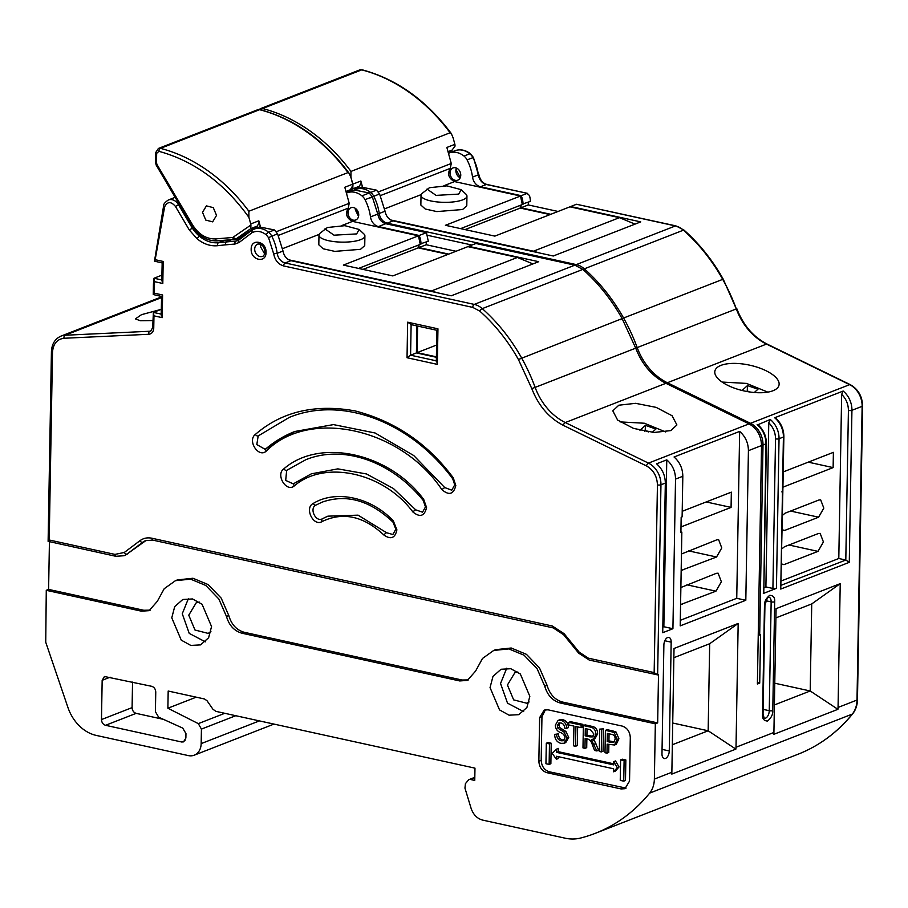 <?xml version="1.0" encoding="UTF-8"?>
<svg xmlns="http://www.w3.org/2000/svg" width="908" height="908" viewBox="0 0 908 908"><rect width="100%" height="100%" fill="white"/><g stroke="black" fill="none" stroke-linecap="round" stroke-linejoin="round"><path stroke-width="1.36" d="M266.021 252.424C266.237 263.74 250.563 260.312 251.176 249.178C250.96 237.862 266.634 241.29 266.021 252.424M358.717 215.014A6.56 5.153 68.7 0 1 355.743 219.963A6.56 5.153 68.7 0 1 348.002 212.665A6.56 5.153 68.7 0 1 350.976 207.728A6.56 5.153 68.7 0 1 358.717 215.014M355.448 208.443L355.289 209.827L358.558 216.399M665.519 758.43A6.311 3.462 102.4 0 0 669.264 750.961L671.171 642.149A6.311 3.462 102.4 0 0 668.878 637.405A6.311 3.462 102.4 0 0 663.884 644.986L661.977 753.799A6.311 3.462 102.4 0 0 664.27 758.543A6.311 3.462 102.4 0 0 665.519 758.43M720.952 365.379A32.824 13.177 12.4 0 0 714.902 371.009A32.824 13.177 12.4 0 0 735.65 388.59A32.824 13.177 12.4 0 0 772.958 390.758A32.824 13.177 12.4 0 0 779.007 385.128A32.824 13.177 12.4 0 0 758.259 367.547A32.824 13.177 12.4 0 0 720.952 365.379M460.765 175.21A6.56 5.153 68.7 0 1 457.791 180.159A6.56 5.153 68.7 0 1 450.05 172.861A6.56 5.153 68.7 0 1 453.024 167.923A6.56 5.153 68.7 0 1 460.765 175.21M211.553 626.554L208.624 637.745L200.52 644.896L190.816 645.429L181.259 640.14L171.771 617.837L174.699 606.635L182.803 599.484L192.519 598.951L202.064 604.251L211.553 626.554M188.455 598.451L182.27 613.74L189.239 633.398L205.367 641.842M529.829 696.311L526.901 707.502L518.797 714.664L509.082 715.186L499.536 709.897L490.048 687.594L492.976 676.403L501.08 669.253L510.795 668.719L520.341 674.008L529.829 696.311M506.732 668.209L500.546 683.497L507.515 703.155L523.644 711.611M260.971 244.49L260.528 246.783L264.614 253.843M618.836 405.206L612.798 410.825L617.61 420.064L633.546 428.406L654.078 432.469L670.853 430.585L676.903 424.955L672.079 415.728L656.155 407.374L635.611 403.322L618.836 405.206M161.783 279.936L154.008 278.234L154.36 293.182L162.6 294.986L162.203 317.652L153.963 315.848L153.395 312.409L161.272 309.333L141.512 314.667L135.394 318.901L140.309 320.74L152.805 320.569M241.312 236.772L257.395 226.035L259.03 222.551L258.803 220.814L250.722 223.958L248.917 217.375L248.86 211.246L347.991 172.588L349.16 173.326L350.976 177.571L352.974 185.209L350.431 189.613M257.395 226.035L250.778 228.612L250.926 225.014L232.754 237.476L215.639 238.906C206.388 239.167 198.693 234.502 192.564 224.9L156.959 164.473L156.233 165.177L155.438 162.169A2.52 0.726 1 0 0 156.505 162.782L156.664 153.338L158.9 151.33C194.119 160.954 224.128 182.973 248.917 217.375M359.137 229.463L363.881 233.946A22.961 6.594 -179 0 1 364.902 235.944A22.961 6.594 -179 0 1 360.68 239.644A22.961 6.594 -179 0 1 334.927 241.71A22.961 6.594 -179 0 1 318.98 235.149A22.961 6.594 -179 0 1 320.07 233.197L327.402 227.511L344.847 225.672L359.137 229.463L356.651 233.912L334.031 235.183L324.962 228.873M318.98 235.149L318.81 244.819L323.191 248.792L334.757 251.38L360.521 249.325L364.732 245.614L364.902 235.944M278.347 235.41L348.229 208.159L349.205 203.29L276.248 231.744M199.408 602.129L196.196 602.81L188.762 615.159L194.982 630.016L208.125 633.387L210.951 631.718M517.832 671.988L514.87 672.658L507.436 685.007L513.656 699.875L526.799 703.235L529.114 701.963M461.185 189.659L465.929 194.142A22.961 6.594 -179 0 1 466.95 196.139A22.961 6.594 -179 0 1 462.739 199.851A22.961 6.594 -179 0 1 436.975 201.905A22.961 6.594 -179 0 1 421.028 195.345A22.961 6.594 -179 0 1 422.118 193.393L429.45 187.706L446.895 185.868L461.185 189.659L458.699 194.108L436.078 195.379L427.01 189.068M421.028 195.345L420.858 205.026L425.239 208.999L436.816 211.587L462.569 209.521L466.78 205.81L466.95 196.139M380.395 195.606L450.277 168.355L451.265 163.485L378.296 191.951M353.757 190.215L359.443 186.231L361.078 182.746L360.851 181.01L352.837 184.131L352.883 188.785L347.196 192.78M448.314 152.726L452.547 149.797M448.019 151.681L452.025 150.126L455.067 146.086L454.885 144.338L446.861 147.459L451.265 163.485M202.529 212.336L205.787 220.099L212.654 221.858L216.535 215.4L213.278 207.637L206.411 205.878L202.529 212.336M350.919 177.401L350.965 171.419L450.096 132.761L451.265 133.499L453.081 137.744L454.885 144.338M593.094 736.388L586.931 735.174L587.033 728.976M614.353 741.927L608.939 740.871L609.064 733.8M351.033 177.548L352.837 184.131M362.451 186.855L360.851 181.01M648.584 431.936L645.191 430.767L644.601 431.289M591.573 736.184L589.825 736.865L585.183 735.855L586.931 735.174M585.183 735.855L585.308 728.591L590.461 729.726L593.9 734.05L592.322 736.91L589.825 736.865M613.082 741.779L611.334 742.46L607.191 741.552L608.939 740.871M607.191 741.552L607.327 733.414L611.436 734.322C613.876 734.651 615.125 736.263 615.181 739.146L613.615 742.426L611.334 742.46M260.403 226.659L258.803 220.814M352.781 184.154L344.813 187.264L349.205 203.29M460.617 228.623L522.316 204.55L520.5 196.014L445.419 225.298L494.86 236.114L569.94 206.831L619.426 217.659L533.416 251.21L540.181 253.139M645.191 430.767L645.429 425.387L655.928 429.019L652.228 432.333M639.958 430.29L645.429 425.387M623.739 781.152L624.102 760.654L620.607 759.894L620.243 780.381L623.739 781.152L625.487 780.46L625.85 759.973L624.102 760.654M601.686 729.555L601.289 751.915L599.314 751.484L599.7 729.124L603.434 728.874L603.048 751.234L601.289 751.915M590.37 727.081L583.367 725.549L582.981 747.897L584.956 748.34L585.138 738.465L587.658 739.021C589.939 739.645 591.539 741.7 592.47 745.184L594.592 750.451L596.84 750.939L591.324 739.68L593.242 739.373L595.886 734.47C595.807 730.236 593.968 727.773 590.37 727.081L592.118 726.4C595.716 727.092 597.555 729.555 597.634 733.789L595.886 734.47M556.638 734.549C556.831 737.886 558.318 739.963 561.11 740.78L563.289 740.724L565.026 737.795C564.481 735.06 562.915 733.301 560.338 732.518C557.251 731.246 555.571 728.829 555.31 725.254L558.034 720.453L560.94 720.339C564.56 721.338 566.479 723.994 566.683 728.295L564.697 728.159C564.56 725.322 563.323 723.585 560.962 722.961L558.84 723.018L557.285 725.742L557.864 728.148L564.163 732.177L567.001 738.159L564.084 743.243L560.894 743.357C556.888 742.177 554.799 739.203 554.652 734.402L558.386 733.868C558.568 737.194 560.054 739.271 562.858 740.088L561.11 740.78M575.899 726.525L575.558 746.274L573.572 745.843L573.924 726.094L568.726 724.959L568.771 722.348L581.143 725.061L581.097 727.671L575.899 726.525M611.266 731.655L605.398 730.373L605 752.732L606.987 753.163L607.146 744.163L614.534 744.991L617.156 739.452L614.307 732.756L611.266 731.655L613.014 730.974L616.067 732.075L614.307 732.756M549.124 764.423L549.476 743.924L546.298 743.232L545.946 763.719L549.124 764.423L550.872 763.73L551.224 743.243L549.476 743.924M617.304 767.635L613.763 761.619L613.706 764.888L556.547 752.357L556.604 749.1L552.178 753.356L556.422 759.258L556.479 756.262L613.638 768.792L613.581 771.789L617.304 767.635L619.052 766.954L615.34 771.108L613.581 771.789M358.569 268.416L420.268 244.354L418.452 235.808L343.372 265.091L392.801 275.918L467.881 246.636L517.378 257.463L431.368 291.003L438.133 292.932M250.722 223.958L250.926 225.014M465.066 229.588L520.273 208.057L550.044 214.583M520.318 205.333L520.273 208.057M750.485 392.086L747.239 390.962L746.682 391.462M706.197 501.954L731.076 507.402L681 526.935M682.214 511.306L731.337 492.147L731.076 507.402M680.909 531.929L681.84 532.133L680.898 532.497L681.17 517.242L682.112 516.868L682.816 476.269C682.702 468.449 679.774 462.024 674.054 456.996L739.657 431.414C745.377 436.442 748.305 442.866 748.419 450.674L761.54 445.556C761.165 435.658 757 428.428 749.043 423.877L665.893 383.312C652.092 376.207 642.035 364.494 635.725 348.15L622.128 318.594C611.413 299.538 598.315 283.148 582.845 269.404L574.843 265.17L474.248 304.407A20.226 15.867 68.7 0 1 482.261 308.629A161.59 126.814 68.7 0 1 521.533 357.82A161.579 126.802 68.7 0 1 535.141 387.387L635.725 348.15M665.7 431.958L644.351 423.23L620.016 421.891M185.958 733.573L185.879 738.056L183.586 741.859L181.668 741.995L105.521 725.299C103.035 724.459 101.685 722.541 101.48 719.567L102.161 680.308L104.454 676.505L151.715 686.312C154.201 687.152 155.54 689.07 155.756 692.044L155.404 711.702L158.639 717.172L182.724 728.102L185.958 733.573M620.607 759.894L622.355 759.202L625.85 759.973M603.434 728.874L599.7 729.124M584.956 748.34L586.716 747.659L586.863 738.84M592.118 726.4L585.115 724.868L583.367 725.549M597.634 733.789L594.99 738.692L593.242 739.373M593.072 738.987L594.297 740.304L592.549 740.996M594.297 740.304L598.588 750.258L596.84 750.939M558.386 733.868L554.652 734.402M562.858 740.088L564.095 740.213M559.612 719.84L562.688 719.658L560.94 720.339M562.688 719.658C566.32 720.646 568.226 723.301 568.431 727.614L566.683 728.295M559.827 722.836L559.033 725.061L557.285 725.742M559.033 725.061L559.612 727.456L557.864 728.148M559.612 727.456L565.911 731.485L564.163 732.177M565.911 731.485L568.749 737.478L567.001 738.159M568.749 737.478L565.684 742.619M575.558 746.274L577.306 745.593L577.636 726.911M581.143 725.061L582.891 724.368L570.519 721.667L568.771 722.348M582.891 724.368L582.845 726.99L581.097 727.671M606.987 753.163L608.735 752.482L608.871 744.537M613.014 730.974L607.146 729.692L605.398 730.373M616.067 732.075L618.915 738.771L617.156 739.452M618.915 738.771L616.282 744.31L614.534 744.991M546.298 743.232L548.046 742.551L551.224 743.243M556.547 752.357L558.295 751.676L558.352 748.408L556.604 749.1M558.295 751.676L613.729 763.821M613.763 761.619L615.51 760.938L619.052 766.954M556.422 759.258L558.17 758.577L558.204 756.648M453.251 477.801L455.805 485.508C453.625 494.383 448.983 495.745 441.856 489.605C400.848 428.009 309.106 407.885 266.26 451.117C258.587 458.313 247.067 440.675 255.364 434.421C281.798 411.608 315.042 403.765 355.096 410.915C395.094 421.312 427.816 443.603 453.251 477.801L452.695 478.754L454.738 484.895L451.764 490.195L444.738 487.562L413.753 455.555L375.095 432.991L333.474 424.604L294.839 431.482L266.362 448.461A2.52 1.51 -130.1 0 0 266.089 448.62C274.829 441.277 284.42 435.568 294.839 431.482M265.953 448.768L265.022 449.256L256.816 444.579L258.178 435.942L289.334 417.374C341.635 395.865 410.291 421.425 452.695 478.754M294.215 485.973A2.52 1.532 -126.7 0 1 294.169 483.374L311.353 473.828L337.844 468.869L366.469 473.953L393.47 488.549L415.716 509.842L422.526 512.191L425.489 506.902L423.219 500.467A2.52 0.602 140.6 0 1 423.718 499.434L426.556 507.515C424.535 516.209 419.984 517.696 412.902 511.987C383.675 472.444 324.599 459.482 294.215 485.973C286.224 492.704 275.294 474.453 283.92 468.789C319.707 437.599 389.282 452.854 423.718 499.434M294.033 483.487L293.284 483.873L285.691 480.411L286.667 470.367L305.848 459.709C343.02 444.489 391.552 461.116 423.219 500.467M311.353 473.828L294.385 483.249A2.52 1.532 -126.7 0 0 294.169 483.374L293.284 483.873M322.158 521.521A2.52 1.555 -119.1 0 1 322.385 518.74L327.867 516.164L358.047 515.154L386.581 532.735L392.869 534.506L395.831 529.216L393.028 522.179A2.52 0.749 135.5 0 1 393.368 520.976L396.898 529.829C395.173 538.092 390.86 539.84 383.936 535.062C363.597 516.062 343.008 511.544 322.158 521.521C313.476 527.071 304.044 507.844 313.283 503.429C335.903 489.526 371.406 497.3 393.368 520.976M327.867 516.164L322.51 518.695C315.973 522.804 308.947 508.48 315.848 505.12L322.363 502.056C346.64 493.725 370.192 500.433 393.028 522.179M161.499 296.439L153.259 294.555L153.441 283.92L154.008 278.234L161.874 275.169M363.018 269.392L418.225 247.861L447.996 254.388M418.27 245.137L418.225 247.861M852.669 713.824C837.482 732.404 819.232 745.899 797.916 754.287A204.255 160.296 68.7 0 0 852.294 714.085A25.242 19.817 -111.3 0 0 857.004 700.045A2.52 0.726 1 0 0 857.47 699.637C857.345 705.21 855.733 709.942 852.669 713.824A2.52 1.43 -140.9 0 1 852.294 714.085L649.651 793.115A204.255 160.296 68.7 0 1 595.285 833.328A204.255 160.296 68.7 0 1 580.677 838.016A50.496 39.623 68.7 0 1 565.094 838.175L482.579 820.083C477.12 818.573 473.284 814.646 471.093 808.313L464.953 788.11L465.418 783.638L468.778 779.677L474.805 777.952M450.277 168.355C447.156 174.052 448.586 178.456 454.556 181.577L520.5 196.014M390.712 219.974L533.416 251.21M747.239 390.962L747.477 385.594L757.976 389.214L754.298 392.506M742.04 390.451L747.477 385.594M781.833 491.875L782.821 492.669L783.876 436.623A2.52 0.726 -179 0 1 783.411 437.032A20.203 15.856 -111.3 0 0 774.649 417.771L775.432 417.896C780.959 422.833 783.774 429.075 783.876 436.623M808.245 462.149L833.124 467.609L782.912 487.187M783.264 471.899L833.396 452.343L833.124 467.609M680.875 587.521L716.264 573.345L718.092 573.175L721.372 581.756L715.947 591.176L680.58 604.592M681.465 554.005L716.843 539.817L718.614 539.647L721.769 547.921L716.548 557.001L681.182 570.406M672.34 744.753L708.161 730.781L672.726 723.018M774.388 704.949L810.208 690.977L774.774 683.213M132.545 682.101L132.091 707.616C132.307 710.601 133.646 712.508 136.132 713.359L163.417 719.34M545.402 709.738L541.951 716.775L541.191 760.302C541.599 766.25 544.289 770.075 549.261 771.777L626.089 788.11M436.305 360.828L410.586 355.187L407.034 357.729L407.647 322.181L411.131 324.474M407.647 322.181L437.951 328.821L437.304 330.217M436.294 361.77L436.93 330.285M437.951 328.821L437.327 364.369L436.771 360.93M154.36 293.182L153.713 294.578M162.6 294.986L161.953 296.383M161.17 315.065L161.59 296.462M162.203 317.652L161.647 314.213M153.963 315.848L153.747 328.197A2.52 0.726 -179 0 1 152.68 327.584L153.395 312.409L161.193 314.111M153.747 328.197C153.463 331.851 151.795 333.872 148.753 334.28A2.52 1.51 -92.7 0 1 149.797 331.25L65.058 335.245L161.476 297.631M146.075 540.464L127.041 554.05A2.52 1.532 53 0 1 124.294 552.473L114.953 554.402L49.214 539.999L48.567 541.395M75.409 330.489L61.04 336.085C55.002 338.809 51.79 344.007 51.427 351.702L48.113 541.361L115.872 556.298L124.044 555.73A20.203 15.856 68.7 0 0 127.041 554.05L142.669 542.292A20.203 15.856 68.7 0 1 145.677 540.612L152.85 540.135L553.199 627.882L563.618 634.726L578.725 653.215L589.337 660.082L657.63 674.894L654.157 672.59L588.429 658.187A2.52 1.385 102.4 0 0 589.337 660.082M124.294 552.473L139.923 540.714C143.441 538.138 147.448 537.309 151.931 538.24A2.52 1.385 102.4 0 0 152.85 540.135M151.931 538.24L552.28 625.987L564.118 633.693A2.52 0.602 140.8 0 0 563.618 634.726M564.118 633.693L579.225 652.194L588.429 658.187M749.043 423.877L648.448 463.114A20.203 15.856 68.7 0 1 660.956 484.793A2.52 0.726 1 0 1 657.437 484.906C657.074 476.269 653.431 469.935 646.496 465.94L563.346 425.375C548.931 417.941 538.421 405.683 531.804 388.613L518.423 359.511C507.878 340.761 494.985 324.621 479.753 311.092A2.52 0.851 -48.5 0 1 482.261 308.629L582.845 269.404M251.925 232.743L239.088 242.481A2.52 1.532 -127.2 0 1 239.02 239.894L252.061 230.019L259.586 226.943L274.466 229.962L277.553 233.787L268.552 237.646L266.237 234.775C261.356 231.12 256.589 230.439 251.925 232.743L252.174 229.962A20.214 15.867 68.7 0 1 253.752 229.225A20.214 15.867 68.7 0 1 268.632 232.232A10.101 7.922 68.7 0 1 271.719 236.057A42.846 33.619 68.7 0 1 277.178 253.298L283.012 251.028C284.034 256.147 286.69 259.359 290.98 260.675L451.219 295.804L538.694 261.686L468.619 246.329L475.917 243.492L574.843 265.17M239.088 242.481L234.968 244.048L225.116 244.876L226.081 241.857L231.756 239.644M225.116 244.876L217.602 245.705C210.474 246.374 203.653 244.093 197.149 238.827L189.273 229.94L193.222 227.772M189.273 229.94L175.448 206.434C171.01 201.27 167.401 201.394 164.643 206.786L154.905 261.175M164.643 206.786A2.52 1.056 14.5 0 1 163.656 205.583L154.474 261.163L162.078 262.911M155.711 259.813L163.19 261.459L162.543 262.855M161.772 280.89L162.169 262.923M163.19 261.459L162.804 283.478L162.237 280.039M417.612 326.063L417.147 352.633L436.589 345.051M417.147 352.633L436.385 356.844M348.229 208.159C345.108 213.845 346.527 218.261 352.508 221.382L418.452 235.808M288.653 259.779L431.368 291.003M411.12 324.633L410.586 355.187L416.42 352.917L436.373 357.287M416.897 325.904L416.42 352.917M221.257 240.529L230.099 239.78M235.047 239.326L240.359 238.872M277.553 233.787L283.012 251.028M283.648 265.942C278.291 264.296 274.965 260.278 273.694 253.865L277.178 253.298A10.101 7.922 68.7 0 0 285.146 262.957A2.52 1.385 102.4 0 0 283.648 265.942L472.75 307.392A2.52 1.385 -77.6 0 1 474.248 304.407L285.146 262.957L290.98 260.675M259.416 720.895L201.167 743.607L201.428 729.101L198.307 723.631L167.878 708.229L168.184 691.033L204.413 698.967L206.979 700.67L212.949 709.261L215.911 711.361L474.975 768.145L474.759 780.426L470.73 779.541M148.753 334.28L64.014 338.264C56.988 339.206 53.152 343.882 52.494 352.315A2.52 0.726 1 0 1 51.427 351.702M148.299 302.058L75.614 330.399M355.062 189.738A20.214 15.867 68.7 0 1 355.8 189.42L361.634 187.139L376.514 190.158L379.601 193.983L385.06 211.224C386.082 216.342 388.738 219.566 393.028 220.882L553.278 255.999L640.742 221.893L570.678 206.525A14.471 11.361 -111.3 0 0 570.428 206.933M635.033 224.117L619.426 217.659M767.805 392.131L746.467 383.403L722.121 382.064M781.913 548.795L784.489 546.741L818.312 533.552L820.151 533.371L823.42 541.951L817.995 551.372L784.171 564.56L781.64 564.492M782.503 515.313L785.068 513.202L818.891 500.013L820.662 499.843L823.817 508.117L818.596 517.197L784.773 530.397L782.242 530.272M763.776 593.06L766.386 443.445C766.284 435.897 763.469 429.654 757.942 424.717L770.268 419.473A20.203 15.856 68.7 0 1 779.041 438.734L783.411 437.032L780.755 589.065L782.821 492.669M662.817 627.133L663.85 626.736L666.767 459.845C672.487 464.873 675.416 471.297 675.529 479.106L682.816 476.269M495.666 649.674L511.215 648.006L526.402 654.316L539.466 667.879L547.07 685.302C549.726 694.28 554.867 699.852 562.506 702.043L657.664 722.904L658.504 674.553L657.63 674.894L660.956 484.793L665.326 483.09C665.201 475.27 662.284 468.846 656.563 463.818L666.767 459.845M680.308 620.312L736.74 598.304L739.657 431.414M757.408 682.6L759.712 683.111L760.563 634.749L758.237 634.76M759.712 683.111L757.385 684.019L761.54 445.556M770.268 419.473L768.77 422.799L765.898 586.931L772.912 588.463L776.431 588.35L779.041 438.734A2.52 0.726 -179 0 1 775.523 438.848L772.912 588.463M781.277 585.206L845.802 560.032L838.799 558.499L841.659 394.367C846.086 398.76 848.344 404.117 848.413 410.427L845.802 560.032L849.275 562.336L851.931 410.303A2.52 0.726 -179 0 1 848.413 410.427M781.357 580.904L838.799 558.499M774.649 417.771L843.169 391.042A20.203 15.856 68.7 0 1 851.931 410.303L862.135 406.33L857.004 700.045L838.061 707.445L837.914 709.318L810.208 690.977L811.729 603.933L775.909 617.894M838.061 707.445L840.218 583.651L776.068 608.666L773.911 732.461L736.013 747.239L735.866 749.123L708.161 730.781L709.681 643.727L673.861 657.698M735.866 749.123L671.807 774.104L671.863 772.265L654.373 779.087L655.338 723.812L560.168 702.962C552.529 700.772 547.388 695.188 544.732 686.21L537.139 668.787L524.075 655.224L508.889 648.914L493.748 650.423L482.489 658.47L475.61 671.057L467.382 680.41L459.709 680.943L241.891 633.194C234.264 631.003 229.111 625.43 226.467 616.453L218.862 599.03L205.798 585.467L190.612 579.156L175.471 580.666L164.212 588.713L157.334 601.3L149.116 610.653L141.432 611.175L46.274 590.313L48.601 589.405L143.77 610.267L150.251 610.142M837.914 709.318L773.866 734.3L773.911 732.461M546.934 772.685C541.962 770.994 539.273 767.169 538.853 761.21L539.613 717.683L544.187 710.079L548.023 709.818L622.218 726.082C627.19 727.773 629.88 731.598 630.3 737.557L629.539 781.084L624.965 788.689L621.129 788.95L546.934 772.685L549.261 771.777M177.389 579.917L192.939 578.248L208.125 584.559L221.189 598.111L228.793 615.545C231.449 624.511 236.591 630.095 244.229 632.286L462.036 680.024L468.528 679.899M657.664 722.904L655.338 723.812M127.915 553.71L124.737 555.458M456.009 251.266L426.238 244.74L426.283 242.005M420.256 243.912L428.281 241.233L426.454 232.641L419.167 235.49L378.443 226.569A10.101 7.922 68.7 0 1 370.487 216.91A42.846 33.619 -111.3 0 0 365.016 199.669A10.101 7.922 -111.3 0 0 361.94 195.844A20.214 15.867 -111.3 0 0 347.06 192.825A20.214 15.867 -111.3 0 0 346.413 193.098M370.487 216.91L377.773 214.061L372.314 196.832L369.227 192.995L354.347 189.988L347.06 192.825M377.773 214.061C378.795 219.191 381.451 222.403 385.741 223.72L426.454 232.641M532.985 263.922L517.378 257.463M46.274 590.313L45.74 642.228L67.93 707.468A38.488 30.202 68.7 0 0 96.157 735.389L188.353 755.592A15.391 12.076 68.7 0 0 194.198 755.195A15.391 12.076 68.7 0 0 201.167 743.607M522.316 204.107L530.34 201.428A17.615 13.824 68.7 0 0 529.455 195.481L527.037 193.415L521.215 195.685L480.491 186.764A10.101 7.922 68.7 0 1 472.535 177.105A42.846 33.619 -111.3 0 0 467.064 159.865A10.101 7.922 68.7 0 0 463.988 156.04A20.214 15.867 68.7 0 0 449.108 153.032A20.214 15.867 68.7 0 0 448.461 153.304M763.866 587.726L765.898 586.931M843.169 391.042L841.659 394.367M665.326 483.09L662.715 632.706L672.919 628.722L663.85 626.736M672.919 628.722L675.529 479.106M681.84 532.133L680.205 625.873L745.808 600.29L736.74 598.304M745.808 600.29L748.419 450.674M766.386 443.445A2.52 0.726 -179 0 1 765.921 443.853L763.764 593.06M763.31 593.469L776.431 588.35M840.218 583.651L811.729 603.933M736.013 747.239L738.17 623.455L709.681 643.727M738.17 623.455L674.02 648.471L671.863 772.265M649.651 793.115C652.659 789.347 654.225 784.671 654.373 779.087M49.429 541.736L48.601 589.405M426.238 244.74L418.951 247.578L418.997 244.854M448.722 254.104L418.951 247.578M420.994 244.07A17.615 13.824 -111.3 0 0 419.167 235.49M167.878 708.229L196.219 697.174M550.77 214.299L520.999 207.773L521.044 205.049M521.215 195.685A17.615 13.824 68.7 0 1 523.042 204.266M570.678 206.525L576.501 204.255L675.427 225.933L576.296 264.603A20.226 15.867 68.7 0 1 584.309 268.836A161.59 126.814 68.7 0 1 623.592 318.016L620.47 319.707M528.342 202.212L528.286 204.936L558.057 211.462M472.535 177.105L478.368 174.835A10.101 7.922 -111.3 0 0 486.325 184.494A2.52 1.385 -77.6 0 1 486.824 184.438L527.616 193.381L486.325 184.494L480.491 186.764M520.999 207.773L528.286 204.936M675.927 225.888L684.076 230.167A2.52 0.851 131.5 0 0 683.44 230.167A20.226 15.867 -111.3 0 0 675.427 225.933A2.52 1.385 102.4 0 1 675.927 225.888L576.501 204.255M456.429 168.048A6.56 5.153 -111.3 0 0 455.884 170.591A6.56 5.153 -111.3 0 0 460.22 177.764M358.717 214.651A6.56 5.153 68.7 0 1 356.753 209.612M262.446 256.351A6.56 5.153 68.7 0 1 254.694 249.053A6.56 5.153 68.7 0 1 257.668 244.116C261.606 243.446 264.035 246.011 264.954 251.811C264.523 254.739 263.683 256.26 262.446 256.351M669.264 750.961L662.057 749.372M765.875 600.733L771.153 601.89A2.52 0.726 1 0 0 774.672 601.777C775.035 597.657 773.389 595.5 769.723 595.296C766 598.383 764.252 601.868 764.468 605.75A2.52 0.726 1 0 0 764.933 605.352C766.874 598.656 768.191 595.932 768.86 597.146A6.311 3.462 -77.6 0 1 771.153 601.89L769.258 710.703L763.117 709.364M772.776 710.589A2.52 0.726 1 0 1 769.258 710.703A6.311 3.462 -77.6 0 1 765.512 718.171A6.311 3.462 -77.6 0 1 764.264 718.296L763.038 714.165A2.52 0.726 -179 0 1 762.572 714.573C762.209 718.682 763.866 720.839 767.521 721.043C771.244 717.956 772.992 714.471 772.776 710.589L774.672 601.777M346.254 192.507L349.909 189.942L345.971 191.486M359.443 186.231L352.883 188.785M359.625 69.973L362.235 69.825A2.52 1.362 104.4 0 0 361.713 69.871A5.13 4.029 -111.3 0 0 359.625 69.973L260.494 108.642A5.13 4.029 68.7 0 1 262.582 108.54A2.52 1.362 104.4 0 0 261.356 109.97M450.096 132.761A167.231 131.24 68.7 0 0 361.713 69.871L262.582 108.54A167.231 131.24 -111.3 0 1 350.965 171.419M257.52 109.8L260.119 109.652A2.52 1.362 104.4 0 0 259.609 109.698A5.13 4.029 -111.3 0 0 257.52 109.8L158.389 148.458A5.13 4.029 68.7 0 1 160.466 148.356A2.52 1.362 104.4 0 0 158.9 151.33M347.991 172.588A167.231 131.24 68.7 0 0 259.609 109.698L160.466 148.356A167.231 131.24 -111.3 0 1 248.86 211.246M156.959 164.473L156.505 162.782M155.438 162.169L155.597 152.726A2.52 0.726 1 0 0 156.664 153.338M215.639 238.906A2.52 1.521 85.2 0 0 217.307 240.858C206.956 241.176 198.466 236.091 191.849 225.615L192.564 224.9M595.909 743.538L594.161 744.22M562.62 729.612L560.872 730.293M232.754 237.476A2.52 1.521 85.2 0 0 234.423 239.417L217.307 240.858A2.52 1.521 85.2 0 0 217.568 240.79M242.209 236.568L234.423 239.417A2.52 1.521 85.2 0 0 234.695 239.36A5.13 4.029 68.7 0 0 235.592 239.156A5.13 4.029 68.7 0 0 236.262 238.793L242.879 236.205M233.56 237.181A2.52 1.532 55 0 0 236.262 238.793L250.778 228.612M268.552 237.646L273.694 253.865M370.6 197.842L373.767 196.253A42.846 33.619 68.7 0 1 379.226 213.493L377.751 213.879M384.674 208.829L421.187 194.596M443.83 185.765L454.556 181.577M682.124 604.365L680.591 604.024M686.891 584.809L715.947 591.176M682.725 570.19L681.182 569.861M688.525 550.861L716.548 557.001M151.557 330.569L149.797 331.25A5.13 4.029 68.7 0 0 150.819 331.034L152.68 327.584M102.161 680.308L110.14 677.198M132.091 707.616L101.48 719.567M105.521 725.299L136.132 713.359M185.096 740.656L181.668 741.995M266.26 451.117A2.52 1.51 -130.1 0 1 266.089 448.62L265.022 449.256M444.738 487.562L441.856 489.605M255.364 434.421A2.52 1.51 49.9 0 0 258.178 435.942M415.716 509.842A2.52 0.602 140.6 0 0 412.902 511.987M283.92 468.789A2.52 1.532 53.3 0 0 286.667 470.367M386.581 532.735A2.52 0.749 135.5 0 0 383.936 535.062M313.283 503.429A2.52 1.555 60.9 0 0 315.848 505.12M437.327 364.369L407.034 357.729M154.508 284.533L153.906 283.512M64.014 338.264A2.52 1.51 -92.7 0 1 65.058 335.245A20.203 15.856 68.7 0 0 61.04 336.085M114.953 554.402A2.52 1.385 102.4 0 0 115.872 556.298M139.923 540.714A2.52 1.532 53 0 0 142.669 542.292L143.543 541.951M552.28 625.987A2.52 1.385 102.4 0 0 553.199 627.882M579.225 652.194A2.52 0.602 140.8 0 0 578.725 653.215M563.346 425.375A2.52 1.192 -64 0 1 565.298 422.549L648.448 463.114A2.52 1.192 116 0 0 646.496 465.94M531.804 388.613L535.141 387.387A55.547 43.595 68.7 0 0 565.298 422.549L665.893 383.312M518.423 359.511L622.128 318.594M266.237 234.775A2.52 0.931 -51.4 0 1 268.632 232.232L274.466 229.962M238.872 240.03A10.113 7.934 68.7 0 1 237.726 240.62L239.02 239.894A2.52 1.532 -127.2 0 1 239.247 239.769M234.968 244.048A2.52 1.521 -94.8 0 1 235.955 241.029L218.533 242.686A32.109 25.197 68.7 0 1 199.578 236.307A32.12 25.208 68.7 0 1 192.314 228.124L178.524 204.686L179.33 204.368M237.726 240.62A10.113 7.934 68.7 0 1 235.955 241.029L239.179 239.769M217.602 245.705A2.52 1.532 -96.3 0 1 218.533 242.686L224.367 240.416M197.149 238.827A2.52 0.908 -50.4 0 1 199.578 236.307L200.906 235.796M175.448 206.434L178.524 204.686A10.09 7.922 68.7 0 0 168.366 199.987C165.12 202.166 163.542 204.028 163.656 205.583M162.804 283.478L154.553 281.673M354.109 190.226L355.8 189.42A20.214 15.867 68.7 0 1 370.68 192.428A2.52 0.931 128.6 0 0 369.533 193.256M376.514 190.158L370.68 192.428A10.101 7.922 68.7 0 1 373.767 196.253L379.601 193.983M282.626 248.633L319.139 234.389M341.783 225.559L352.508 221.382M479.753 311.092L472.75 307.392M473.431 157.459L470.457 153.77C465.395 149.899 460.231 148.901 454.942 150.751A20.214 15.867 68.7 0 1 469.822 153.77A10.101 7.922 68.7 0 1 472.898 157.595A42.846 33.619 -111.3 0 1 478.368 174.835L473.431 157.459L467.064 159.865M575.479 265.329A2.52 1.385 -77.6 0 1 576.296 264.603L387.194 223.152A2.52 1.385 102.4 0 0 386.388 223.867M393.028 220.882L387.194 223.152A10.101 7.922 68.7 0 1 379.226 213.493L385.06 211.224M784.171 564.56L781.652 564.016M788.938 545.004L817.995 551.372M784.773 530.397L782.253 529.841M790.573 511.056L818.596 517.197M768.77 422.799C773.196 427.191 775.443 432.549 775.523 438.848M541.191 760.302L538.853 761.21M541.951 716.775L539.613 717.683M623.455 788.042L621.129 788.95M141.432 611.175L143.77 610.267M226.467 616.453L228.793 615.545M241.891 633.194L244.229 632.286M459.709 680.943L462.036 680.024M544.732 686.21L547.07 685.302M560.168 702.962L562.506 702.043M49.214 539.999L52.494 352.315M657.437 484.906L654.157 672.59M427.407 235.286L471.933 245.047M224.775 713.302L198.307 723.631M201.428 729.101L235.762 715.708M684.076 230.167C699.523 243.889 712.587 260.256 723.267 279.244L722.723 279.358A161.59 126.814 68.7 0 0 683.44 230.167L584.309 268.836M723.267 279.244L736.32 308.913A55.547 43.595 -111.3 0 0 766.488 344.087L849.627 384.651L750.496 423.31L667.357 382.745A55.547 43.595 68.7 0 1 637.189 347.582L736.32 308.913A161.579 126.802 68.7 0 0 722.723 279.358L623.592 318.016A161.579 126.802 68.7 0 1 637.189 347.582L633.863 348.808M736.819 308.709C743.221 325.212 753.311 336.993 767.101 344.075A2.52 1.192 116 0 0 766.488 344.087L667.357 382.745A2.52 1.192 116 0 0 666.37 383.551M759.69 635.089L763.004 444.988A20.203 15.856 68.7 0 0 750.496 423.31A2.52 1.192 116 0 0 749.509 424.115M761.551 445.249A2.52 0.726 -179 0 0 763.004 444.988L765.921 443.853A20.203 15.856 -111.3 0 0 757.147 424.592M780.755 589.065L849.275 562.336M671.171 642.149L664.804 640.753M764.468 605.75L762.572 714.573M385.741 223.72L378.443 226.569M365.016 199.669L372.314 196.832M361.94 195.844L369.227 192.995M767.101 344.075L850.24 384.64A2.52 1.192 116 0 0 849.627 384.651A20.203 15.856 68.7 0 1 862.135 406.33A2.52 0.726 -179 0 0 862.6 405.921L857.47 699.637M470.457 153.77A2.52 0.931 128.6 0 0 469.822 153.77L463.988 156.04M456.679 168.162L456.349 170.182L460.322 177.503M362.235 69.825C396.807 79.189 426.488 100.413 451.265 133.499M259.12 109.516L260.494 108.642M260.119 109.652C294.703 119.016 324.383 140.241 349.16 173.326M155.597 152.726L158.389 148.458M191.849 225.615L156.233 165.177M448.314 152.76L452.479 149.843M558.034 720.453L559.782 719.772M564.084 743.243L565.832 742.562M346.266 192.541L350.375 189.659M474.816 777.316L468.778 779.677M410.507 324.496L436.839 330.274M758.237 634.93L759.054 635.112M177.798 579.758L175.868 580.507M496.074 649.515L494.145 650.264M124.918 555.39L124.044 555.73M175.187 197.331L168.366 199.987M161.488 296.905L148.503 301.978M764.933 605.352L763.038 714.165M797.916 754.287L595.285 833.328M273.966 724.085L194.198 755.195M454.942 150.751L449.108 153.032M850.24 384.64C858.139 389.135 862.26 396.229 862.6 405.921M486.824 184.438C482.716 183.28 480.048 179.954 478.834 174.484"/></g></svg>
